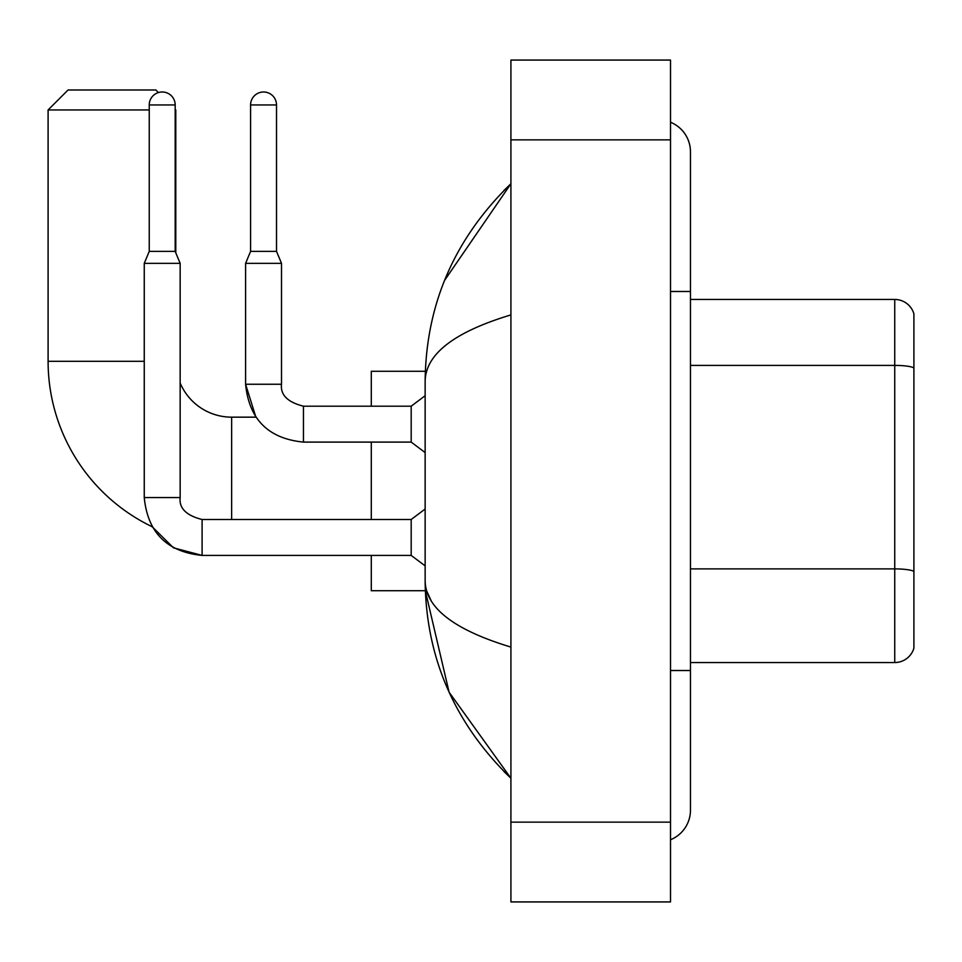 <?xml version="1.0" encoding="UTF-8"?>
<svg xmlns="http://www.w3.org/2000/svg" width="962" height="962" viewBox="0 0 962 962"><rect width="100%" height="100%" fill="white"/><g stroke="black" fill="none" stroke-linecap="round" stroke-linejoin="round"><path stroke-width="1.44" d="M913.9 313.828A19.949 19.949 0 0 0 894.744 299.459A19.949 19.949 0 0 1 913.9 313.828L913.9 648.172A19.949 19.949 0 0 1 894.744 662.541L690.463 662.541M913.9 367.893A19.949 3.463 180 0 0 894.744 365.404L894.744 299.459L690.463 299.459M670.514 670.514L690.463 670.514L690.463 151.84A31.914 31.914 0 0 0 670.514 122.246A31.914 31.914 0 0 1 690.463 151.84A31.914 31.914 0 0 0 670.514 122.246M670.514 839.754A31.914 31.914 0 0 0 690.463 810.16A31.914 31.914 0 0 1 670.514 839.754A31.914 31.914 0 0 0 690.463 810.16A31.914 31.914 0 0 1 670.514 839.754M510.918 314.911C454.497 331.926 425.901 353.908 425.144 380.856L425.144 581.144C425.781 608.008 454.377 629.978 510.918 647.089M510.918 901.935L670.514 901.935L670.514 60.065L510.918 60.065L510.918 901.935M425.144 380.856C425.998 304.136 454.593 238.432 510.918 183.754L444.564 280.423M371.284 555.411L371.284 590.716L425.312 590.716L449.098 692.195L510.918 778.246C454.593 723.556 425.998 657.864 425.144 581.144M431.132 600.697L426.563 590.716M202.104 519.54L202.104 555.411L173.461 547.823L152.152 526.731A183.538 183.538 0 0 1 48.1 361.303L48.1 109.945L68.049 89.995L155.832 89.995L158.393 92.556M231.638 519.504L231.638 417.159A55.856 55.856 0 0 1 180.159 383.008M175.18 109.343L175.18 109.945M149.242 109.945L48.1 109.945M175.781 252.826L175.781 109.945M371.284 442.099L371.284 519.504M425.312 371.284L371.284 371.284L371.284 406.192M175.18 251.383L149.242 251.383L149.242 104.954A12.963 12.963 0 0 1 162.205 91.991A12.963 12.963 0 0 1 175.18 104.954L175.18 251.383L180.159 263.347L180.159 497.558C178.956 508.201 186.267 515.512 202.104 519.504C186.267 515.512 178.956 508.201 180.159 497.558C178.956 508.201 186.267 515.512 202.104 519.504C186.267 515.512 178.956 508.201 180.159 497.558C178.956 508.201 186.267 515.512 202.104 519.504L411.183 519.504L411.183 555.411L202.104 555.411L173.461 547.823L152.152 526.731L173.461 547.823L202.104 555.411L173.461 547.823L152.152 526.731L173.461 547.823L202.104 555.411C167.015 551.947 147.727 532.659 144.252 497.558L144.252 263.347L180.159 263.347M276.515 251.383L250.589 251.383L250.589 104.954A12.963 12.963 0 0 1 263.552 91.991A12.963 12.963 0 0 1 276.515 104.954L276.515 251.383L281.505 263.347L245.599 263.347L245.599 384.247L281.469 384.247M281.505 384.247C280.303 394.889 287.614 402.2 303.451 406.192L411.183 406.192L411.183 442.099L303.451 442.099L303.451 406.192C287.614 402.2 280.303 394.889 281.505 384.247C280.303 394.889 287.614 402.2 303.451 406.192C287.614 402.2 280.303 394.889 281.505 384.247C280.303 394.889 287.614 402.2 303.451 406.192C287.614 402.2 280.303 394.889 281.505 384.247C280.303 394.889 287.614 402.2 303.451 406.192C287.614 402.2 280.303 394.889 281.505 384.247C280.303 394.889 287.614 402.2 303.451 406.192C287.614 402.2 280.303 394.889 281.505 384.247L281.505 263.347M913.9 571.38A19.949 3.463 180 0 0 894.744 568.891L894.744 365.404L690.463 365.404M894.744 662.541L894.744 568.891L690.463 568.891M670.514 291.486L690.463 291.486M510.918 822.137L670.514 822.137M510.918 139.863L670.514 139.863M48.1 361.303L144.252 361.303M144.252 497.558C147.727 532.659 167.015 551.947 202.104 555.411C167.015 551.947 147.727 532.659 144.252 497.558C147.727 532.659 167.015 551.947 202.104 555.411C167.015 551.947 147.727 532.659 144.252 497.558L180.159 497.558M149.242 104.954L175.18 104.954M250.589 104.954L276.515 104.954M690.463 670.514L690.463 810.16M510.918 183.754L503.98 190.452M510.918 778.246L503.98 771.548M303.451 442.099C268.35 438.624 249.062 419.348 245.599 384.247C249.062 419.348 268.35 438.624 303.451 442.099C268.35 438.624 249.062 419.348 245.599 384.247C249.062 419.348 268.35 438.624 303.451 442.099C268.35 438.624 249.062 419.348 245.599 384.247L255.88 417.159L245.599 384.247L255.88 417.159L245.599 384.247L255.88 417.159L231.638 417.159M411.183 555.411L425.144 565.884M411.183 519.504L425.144 509.03M149.242 251.383L144.252 263.347M411.183 442.099L425.144 452.573M411.183 406.192L425.144 395.719M250.589 251.383L245.599 263.347"/></g></svg>
